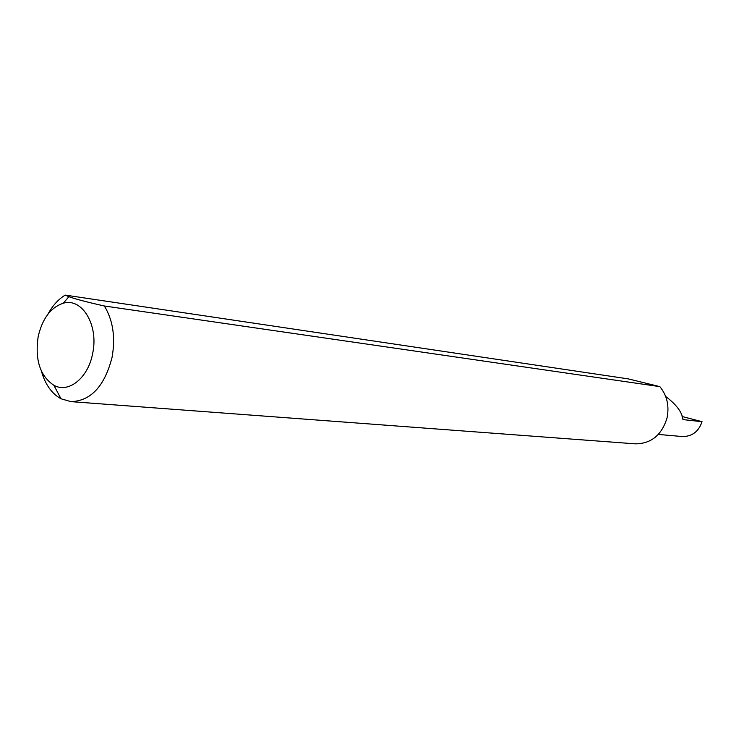 <?xml version="1.0" encoding="UTF-8"?>
<svg xmlns="http://www.w3.org/2000/svg" width="739" height="739" viewBox="0 0 739 739"><rect width="100%" height="100%" fill="white"/><g stroke="black" fill="none" stroke-linecap="round" stroke-linejoin="round"><path stroke-width="1.11" d="M665.654 396.446C676.434 404.612 682.208 412.325 682.956 419.604L702.05 421.683C698.734 431.428 692.286 436.398 682.688 436.573L658.347 434.43M92.634 353.538C98.934 325.271 82.112 297.346 63.249 303.239C50.695 307.433 42.326 318.592 38.151 336.735C34.825 359.847 40.072 376.04 53.901 385.305C68.57 393.619 88.153 378.008 92.634 353.538M47.896 314.223C52.58 305.632 58.353 299.258 65.208 295.101L68.893 296.708C75.443 299.073 87.267 302.168 104.365 305.992C113.03 320.273 115.589 337.427 112.051 357.436C104.559 386.266 90.851 401 70.926 401.637L60.995 398.774C51.739 393.647 45.208 384.437 41.412 371.144M104.365 305.992L659.862 386.636C667.031 395.504 669.432 405.914 667.058 417.868C661.811 435.077 651.225 443.733 635.291 443.843L70.926 401.637M682.097 416.519L702.05 421.683M65.208 295.101L628.27 378.885L659.862 386.636M63.249 303.239L68.893 296.708M53.901 385.305L60.995 398.774"/></g></svg>
